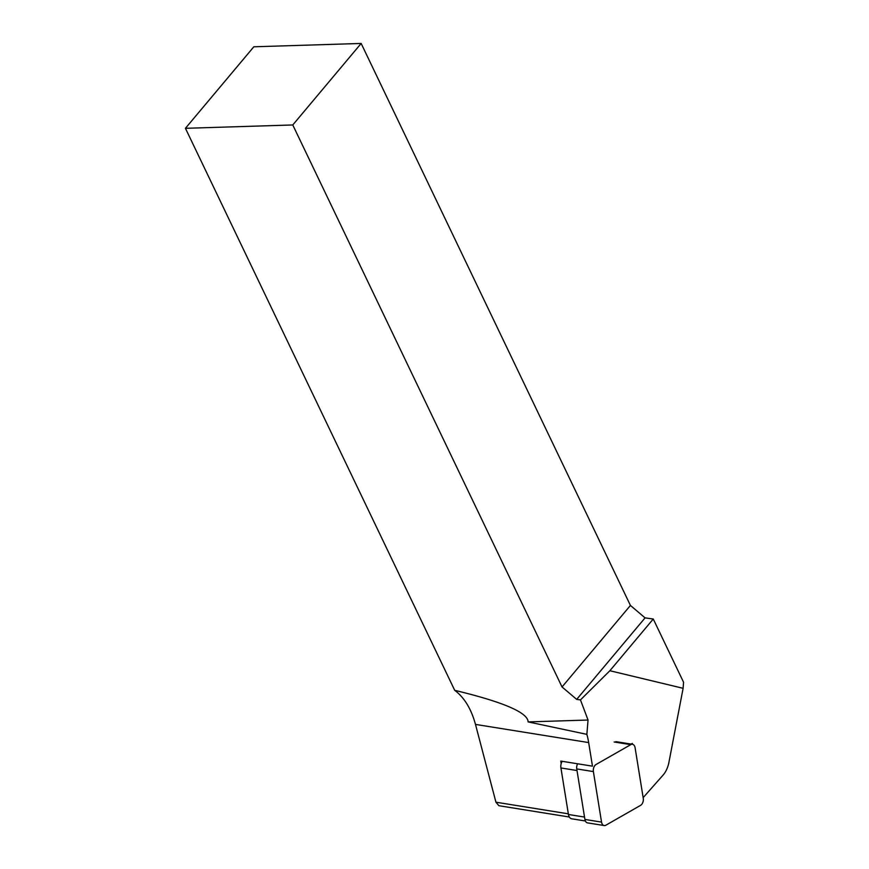 <?xml version="1.0" encoding="UTF-8"?>
<svg xmlns="http://www.w3.org/2000/svg" width="869" height="869" viewBox="0 0 869 869"><rect width="100%" height="100%" fill="white"/><g stroke="black" fill="none" stroke-linecap="round" stroke-linejoin="round"><path stroke-width="1.3" d="M630.427 605.443L645.08 617.87L576.69 699.393L562.037 686.955L630.427 605.443L361.156 43.45L253.824 46.796L185.434 128.308L454.704 690.323C503.423 702.054 527.896 712.591 528.124 721.9L588.041 720.032L580.47 699.914L609.875 670.727L683.11 688.313L668.913 762.395A20.693 13.252 -80.9 0 1 662.993 775.202L643.147 797.633M645.08 617.87L653.26 619.01L609.875 670.727M683.11 688.313L683.566 682.252L653.26 619.01M631.122 744.081L632.328 743.397L632.469 744.298A5.518 3.53 99.1 0 0 630.764 744.657L596.069 764.481A5.518 3.53 99.1 0 0 593.386 771.585L601.544 822.107A5.518 3.53 99.1 0 0 604.172 825.55A5.518 3.53 99.1 0 0 605.867 825.202L640.572 805.367A5.518 3.53 99.1 0 0 643.256 798.263L635.098 747.753A5.518 3.53 99.1 0 0 632.469 744.298L615.828 741.626M562.156 761.298A6.898 4.421 99.1 0 0 561.189 763.623L560.777 761.081L592.473 766.165L588.661 742.571A62.09 39.768 99.1 0 0 586.868 734.359L588.041 720.032M576.69 699.393L580.47 699.914M361.156 43.45L292.777 124.962L562.037 686.955M292.777 124.962L185.434 128.308M454.704 690.323C464.296 697.492 471.226 708.854 475.484 724.409L495.938 802.206L498.871 805.704L569.325 817.012M586.868 734.359L528.124 721.9M585.369 820.988L571.726 818.794A6.898 4.421 -80.9 0 1 568.445 814.492L560.929 767.957A6.898 4.421 99.1 0 1 561.189 763.623M577.624 763.786A5.518 3.53 99.1 0 0 576.744 768.913L584.913 819.434A5.518 3.53 99.1 0 0 587.542 822.878L604.172 825.55M495.938 802.206L568.337 813.829M475.484 724.409L588.661 742.571M584.533 817.066L568.445 814.492M577.016 770.531L560.929 767.957M630.764 744.657L614.133 741.985M593.386 771.585L576.744 768.913M601.544 822.107L584.913 819.434"/></g></svg>

